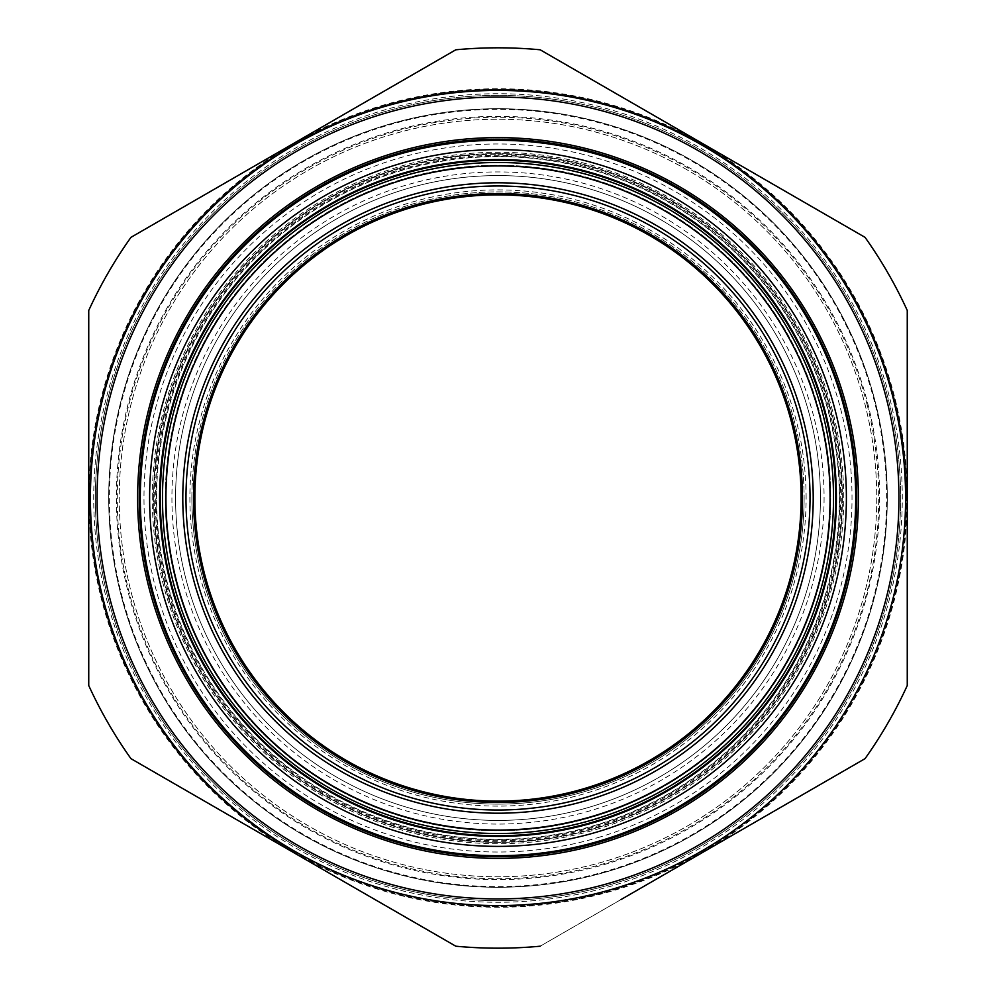 <?xml version="1.0" encoding="UTF-8"?>
<svg xmlns="http://www.w3.org/2000/svg" width="996" height="996" viewBox="0 0 996 996"><rect width="100%" height="100%" fill="white"/><g stroke="black" fill="none" stroke-linecap="round" stroke-linejoin="round"><path stroke-width="0.75" stroke-dasharray="4.98 3.74" d="M806.113 498A308.113 308.113 0 0 0 498 189.887A308.113 308.113 0 0 0 189.887 498A308.113 308.113 0 0 0 498 806.113A308.113 308.113 0 0 0 806.113 498M191.892 498A306.108 306.108 0 0 1 498 191.892A306.108 306.108 0 0 1 804.108 498A306.108 306.108 0 0 0 498 191.892A306.108 306.108 0 0 0 191.892 498A306.108 306.108 0 0 0 498 804.108A306.108 306.108 0 0 0 804.108 498A306.108 306.108 0 0 1 498 804.108A306.108 306.108 0 0 1 191.892 498M842.379 498A344.379 344.379 0 0 0 498 153.621A344.379 344.379 0 0 0 153.621 498A344.379 344.379 0 0 0 498 842.379A344.379 344.379 0 0 0 842.379 498A344.379 344.379 0 0 0 498 153.621A344.379 344.379 0 0 0 153.621 498A344.379 344.379 0 0 0 498 842.379A344.379 344.379 0 0 0 842.379 498M152.288 498A345.712 345.712 0 0 1 498 152.288A345.712 345.712 0 0 1 843.712 498A345.712 345.712 0 0 1 498 843.712A345.712 345.712 0 0 1 152.288 498M824.078 498A326.078 326.078 0 0 1 498 824.078A326.078 326.078 0 0 1 171.922 498A326.078 326.078 0 0 1 498 171.922A326.078 326.078 0 0 1 824.078 498M165.274 498A332.726 332.726 0 0 0 498 830.726A332.726 332.726 0 0 0 830.726 498A332.726 332.726 0 0 1 498 830.726A332.726 332.726 0 0 1 165.274 498A332.726 332.726 0 0 1 498 165.274A332.726 332.726 0 0 1 830.726 498A332.726 332.726 0 0 1 498 830.726A332.726 332.726 0 0 1 165.274 498A332.726 332.726 0 0 1 498 165.274A332.726 332.726 0 0 1 830.726 498A332.726 332.726 0 0 0 498 165.274A332.726 332.726 0 0 0 165.274 498M820.418 498A322.418 322.418 0 0 1 498 820.418A322.418 322.418 0 0 1 175.582 498A322.418 322.418 0 0 1 498 175.582A322.418 322.418 0 0 1 820.418 498A322.418 322.418 0 0 1 498 820.418A322.418 322.418 0 0 1 175.582 498A322.418 322.418 0 0 1 498 175.582A322.418 322.418 0 0 1 820.418 498M89.403 498A408.597 408.597 0 0 0 498 906.597A408.597 408.597 0 0 0 906.597 498A408.597 408.597 0 0 1 498 906.597A408.597 408.597 0 0 1 89.403 498A408.597 408.597 0 0 1 498 89.403A408.597 408.597 0 0 1 906.597 498A408.597 408.597 0 0 0 498 89.403A408.597 408.597 0 0 0 89.403 498M816.62 786.616L865.051 758.653A450.18 450.18 0 0 0 907.256 685.547L907.256 310.453A450.18 450.18 0 0 0 865.051 237.347A450.18 450.18 0 0 1 907.256 310.453L907.256 685.547A450.18 450.18 0 0 1 865.051 758.653A450.18 450.18 0 0 0 907.256 685.547L907.256 310.453A450.18 450.18 0 0 0 865.051 237.347L540.206 49.8A450.18 450.18 0 0 0 455.795 49.8A450.18 450.18 0 0 1 540.206 49.8L865.051 237.347L540.206 49.8A450.18 450.18 0 0 0 455.795 49.8L130.949 237.347A450.18 450.18 0 0 0 88.744 310.453A450.18 450.18 0 0 1 130.949 237.347L455.795 49.8L130.949 237.347A450.18 450.18 0 0 0 88.744 310.453L88.744 685.547A450.18 450.18 0 0 0 130.949 758.653L455.795 946.2A450.18 450.18 0 0 0 540.206 946.2L829.917 778.934M88.744 498L88.744 685.547A450.18 450.18 0 0 0 130.949 758.653A450.18 450.18 0 0 1 88.744 685.547L88.744 310.453A450.18 450.18 0 0 1 130.949 237.347A450.18 450.18 0 0 0 88.744 310.453L88.744 498A409.256 409.256 0 0 1 702.628 143.573A409.256 409.256 0 0 1 702.628 852.427A409.256 409.256 0 0 1 293.372 852.427L455.795 946.2L293.372 852.427A409.256 409.256 0 0 1 88.744 498M293.372 852.427L455.795 946.2A450.18 450.18 0 0 0 540.206 946.2A450.18 450.18 0 0 1 455.795 946.2A450.18 450.18 0 0 0 540.206 946.2A450.18 450.18 0 0 1 455.795 946.2L130.949 758.653A450.18 450.18 0 0 1 88.744 685.547A450.18 450.18 0 0 0 130.949 758.653M846.662 699.304A402.608 402.608 0 0 0 699.304 149.338A402.608 402.608 0 0 0 149.338 296.696A402.608 402.608 0 0 1 699.304 149.338A402.608 402.608 0 0 1 846.662 699.304A402.608 402.608 0 0 1 296.696 846.662A402.608 402.608 0 0 1 149.338 296.696A402.608 402.608 0 0 0 296.696 846.662A402.608 402.608 0 0 0 846.662 699.304A402.608 402.608 0 0 1 296.696 846.662A402.608 402.608 0 0 1 149.338 296.696M687.377 169.992A378.741 378.741 0 0 0 169.992 308.623A378.741 378.741 0 0 0 308.623 826.008A378.741 378.741 0 0 0 826.008 687.377A378.741 378.741 0 0 0 687.377 169.992A378.741 378.741 0 0 0 169.992 308.623A378.741 378.741 0 0 0 308.623 826.008A378.741 378.741 0 0 0 826.008 687.377A378.741 378.741 0 0 0 687.377 169.992M692.643 160.866A389.299 389.299 0 0 0 160.866 303.357A389.299 389.299 0 0 0 303.357 835.134A389.299 389.299 0 0 0 835.134 692.643A389.299 389.299 0 0 1 303.357 835.134A389.299 389.299 0 0 1 160.866 303.357A389.299 389.299 0 0 0 303.357 835.134A389.299 389.299 0 0 0 835.134 692.643A389.299 389.299 0 0 0 692.643 160.866A389.299 389.299 0 0 0 160.866 303.357A389.299 389.299 0 0 1 692.643 160.866A389.299 389.299 0 0 1 835.134 692.643A389.299 389.299 0 0 0 692.643 160.866M620.994 899.562L865.051 758.653A450.18 450.18 0 0 0 907.256 685.547A450.18 450.18 0 0 1 865.051 758.653M293.708 851.854A408.597 408.597 0 0 1 144.146 293.708A408.597 408.597 0 0 1 702.292 144.146A408.597 408.597 0 0 1 851.854 702.292A408.597 408.597 0 0 1 293.708 851.854M907.256 310.453A450.18 450.18 0 0 0 865.051 237.347L540.206 49.8A450.18 450.18 0 0 0 455.795 49.8A450.18 450.18 0 0 1 540.206 49.8L865.051 237.347A450.18 450.18 0 0 1 907.256 310.453L907.256 498M134.734 235.168L130.949 237.347M326.638 794.796A342.711 342.711 0 0 0 794.796 669.362A342.711 342.711 0 0 0 669.362 201.204A342.711 342.711 0 0 0 201.204 326.638A342.711 342.711 0 0 0 326.638 794.796M667.021 205.238A338.055 338.055 0 0 1 790.762 667.021A338.055 338.055 0 0 1 328.979 790.762A338.055 338.055 0 0 0 790.762 667.021A338.055 338.055 0 0 0 667.021 205.238A338.055 338.055 0 0 0 205.238 328.979A338.055 338.055 0 0 0 328.979 790.762A338.055 338.055 0 0 1 205.238 328.979A338.055 338.055 0 0 1 667.021 205.238M668.69 202.35A341.379 341.379 0 0 1 793.65 668.69A341.379 341.379 0 0 1 327.31 793.65A341.379 341.379 0 0 1 202.35 327.31A341.379 341.379 0 0 1 668.69 202.35M412.63 207.156A303.12 303.12 0 0 0 207.156 583.37A303.12 303.12 0 0 0 583.37 788.844A303.12 303.12 0 0 0 788.844 412.63A303.12 303.12 0 0 0 412.63 207.156M591.524 816.62A332.066 332.066 0 0 1 179.38 591.524A332.066 332.066 0 0 1 404.476 179.38A332.066 332.066 0 0 1 816.62 404.476A332.066 332.066 0 0 1 591.524 816.62M597.712 837.686A354.028 354.028 0 0 0 837.686 398.288A354.028 354.028 0 0 0 398.288 158.314A354.028 354.028 0 0 0 158.314 597.712A354.028 354.028 0 0 0 597.712 837.686M867.105 404.613A380.733 380.733 0 0 1 591.387 867.105A380.733 380.733 0 0 1 128.895 591.387A380.733 380.733 0 0 1 404.613 128.895A380.733 380.733 0 0 1 867.105 404.613M160.829 517.298A337.719 337.719 0 0 1 478.703 160.829A337.719 337.719 0 0 1 835.171 478.703A337.719 337.719 0 0 1 517.298 835.171A337.719 337.719 0 0 1 160.829 517.298M885.992 475.802A388.627 388.627 0 0 1 520.198 885.992A388.627 388.627 0 0 1 110.008 520.198A388.627 388.627 0 0 1 475.802 110.008A388.627 388.627 0 0 1 885.992 475.802M160.866 303.357A389.299 389.299 0 0 0 303.357 835.134A389.299 389.299 0 0 0 835.134 692.643A389.299 389.299 0 0 0 692.643 160.866A389.299 389.299 0 0 0 160.866 303.357M167.49 307.179A381.642 381.642 0 0 0 307.179 828.51A381.642 381.642 0 0 0 828.51 688.821A381.642 381.642 0 0 0 688.821 167.49A381.642 381.642 0 0 0 167.49 307.179M294.206 850.982A407.588 407.588 0 0 1 145.018 294.206A407.588 407.588 0 0 1 701.794 145.018A407.588 407.588 0 0 1 850.982 701.794A407.588 407.588 0 0 1 294.206 850.982M540.206 946.2L702.628 852.427M498 156.223A341.777 341.777 0 0 1 839.777 498A341.777 341.777 0 0 1 498 839.777A341.777 341.777 0 0 1 156.223 498A341.777 341.777 0 0 1 498 156.223M498 154.218A343.782 343.782 0 0 1 841.782 498A343.782 343.782 0 0 1 498 841.782A343.782 343.782 0 0 1 154.218 498A343.782 343.782 0 0 1 498 154.218M147.894 295.862A404.264 404.264 0 0 1 700.138 147.894A404.264 404.264 0 0 1 848.106 700.138A404.264 404.264 0 0 1 295.862 848.106A404.264 404.264 0 0 1 147.894 295.862"/><path stroke-width="1.49" d="M540.206 946.2A450.18 450.18 0 0 1 455.795 946.2L130.949 758.653A450.18 450.18 0 0 1 88.744 685.547L88.744 310.453A450.18 450.18 0 0 1 130.949 237.347L455.795 49.8A450.18 450.18 0 0 1 540.206 49.8L865.051 237.347A450.18 450.18 0 0 1 907.256 310.453L907.256 685.547A450.18 450.18 0 0 1 865.051 758.653L620.994 899.562M829.917 778.934L816.62 786.616M409.219 195.552A315.209 315.209 0 0 1 800.448 409.219A315.209 315.209 0 0 1 586.781 800.448A315.209 315.209 0 0 1 195.552 586.781A315.209 315.209 0 0 1 409.219 195.552M583.743 790.127A304.452 304.452 0 0 1 205.873 583.743A304.452 304.452 0 0 1 412.257 205.873A304.452 304.452 0 0 1 790.127 412.257A304.452 304.452 0 0 1 583.743 790.127M412.63 207.156A303.12 303.12 0 0 0 207.156 583.37A303.12 303.12 0 0 0 583.37 788.844A303.12 303.12 0 0 0 788.844 412.63A303.12 303.12 0 0 0 412.63 207.156M591.524 816.62A332.066 332.066 0 0 1 179.38 591.524A332.066 332.066 0 0 1 404.476 179.38A332.066 332.066 0 0 1 816.62 404.476A332.066 332.066 0 0 1 591.524 816.62M844.77 410.265A357.689 357.689 0 0 1 585.735 844.77A357.689 357.689 0 0 1 151.23 585.735A357.689 357.689 0 0 1 410.265 151.23A357.689 357.689 0 0 1 844.77 410.265M845.069 410.19A358.012 358.012 0 0 1 585.81 845.069A358.012 358.012 0 0 1 150.931 585.81A358.012 358.012 0 0 1 410.19 150.931A358.012 358.012 0 0 1 845.069 410.19M170.304 580.917A338.03 338.03 0 0 1 415.083 170.304A338.03 338.03 0 0 1 825.696 415.083A338.03 338.03 0 0 1 580.917 825.696A338.03 338.03 0 0 1 170.304 580.917M160.829 517.298A337.719 337.719 0 0 1 478.703 160.829A337.719 337.719 0 0 1 835.171 478.703A337.719 337.719 0 0 1 517.298 835.171A337.719 337.719 0 0 1 160.829 517.298M294.206 850.982A407.588 407.588 0 0 1 145.018 294.206A407.588 407.588 0 0 1 701.794 145.018A407.588 407.588 0 0 1 850.982 701.794A407.588 407.588 0 0 1 294.206 850.982A407.588 407.588 0 0 1 145.018 294.206A407.588 407.588 0 0 1 701.794 145.018M678.189 185.903A360.378 360.378 0 0 1 810.097 678.189A360.378 360.378 0 0 1 317.811 810.097A360.378 360.378 0 0 1 185.903 317.811A360.378 360.378 0 0 1 678.189 185.903M318.645 808.652A358.722 358.722 0 0 0 808.652 677.355A358.722 358.722 0 0 0 677.355 187.348A358.722 358.722 0 0 0 187.348 318.645A358.722 358.722 0 0 0 318.645 808.652M702.628 852.427L865.051 758.653M907.256 498L907.256 310.453M130.949 758.653L293.372 852.427M134.734 235.168L130.949 237.347M498 162.485A335.515 335.515 0 0 1 833.515 498A335.515 335.515 0 0 1 498 833.515A335.515 335.515 0 0 1 162.485 498A335.515 335.515 0 0 1 498 162.485M585.885 797.385A312.009 312.009 0 0 0 797.385 410.115A312.009 312.009 0 0 0 410.115 198.615A312.009 312.009 0 0 0 198.615 585.885A312.009 312.009 0 0 0 585.885 797.385M826.07 414.996A338.416 338.416 0 0 1 581.004 826.07A338.416 338.416 0 0 1 169.93 581.004A338.416 338.416 0 0 1 414.996 169.93A338.416 338.416 0 0 1 826.07 414.996M835.744 412.543A348.388 348.388 0 0 1 583.457 835.744A348.388 348.388 0 0 1 160.256 583.457A348.388 348.388 0 0 1 412.543 160.256A348.388 348.388 0 0 1 835.744 412.543M698.47 150.782A400.94 400.94 0 0 0 150.782 297.53A400.94 400.94 0 0 0 297.53 845.218A400.94 400.94 0 0 0 845.218 698.47A400.94 400.94 0 0 0 698.47 150.782"/></g></svg>
